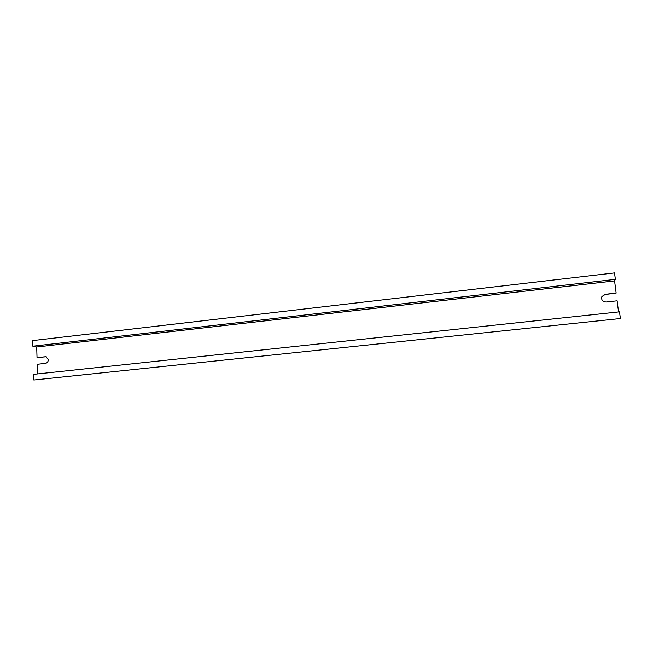 <?xml version="1.0" encoding="UTF-8"?>
<svg xmlns="http://www.w3.org/2000/svg" width="653" height="653" viewBox="0 0 653 653"><rect width="100%" height="100%" fill="white"/><g stroke="black" fill="none" stroke-linecap="round" stroke-linejoin="round"><path stroke-width="0.98" d="M37.539 373.924L37.237 364.268L45.375 363.378C47.22 362.97 48.2 361.738 48.322 359.681L45.971 356.693L37.033 357.566L36.707 346.98L32.821 346.188L32.65 340.588L614.538 272.921L615.363 279.37L32.821 346.188M37.033 357.566L46.257 356.758M618.546 311.938L617.126 300.821L606.155 302.021C602.531 301.719 601.111 299.907 601.903 296.584L605.184 294.315L616.138 293.099L614.579 280.912L36.707 346.98M620.35 318.37L619.517 311.84L33.662 374.332L33.834 379.997L620.219 318.558L33.834 379.997M614.579 280.912L615.363 279.37M601.854 296.691L605.078 294.527L616.138 293.099M45.743 356.775L45.155 356.66"/></g></svg>
